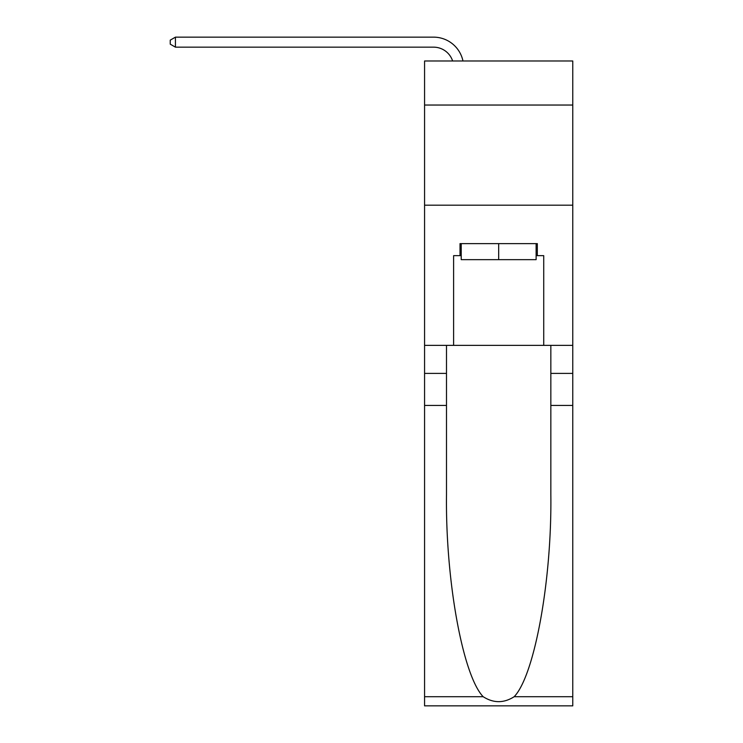 <?xml version="1.0" encoding="UTF-8"?>
<svg xmlns="http://www.w3.org/2000/svg" width="743" height="743" viewBox="0 0 743 743"><rect width="100%" height="100%" fill="white"/><g stroke="black" fill="none" stroke-linecap="round" stroke-linejoin="round"><path stroke-width="1.11" d="M572.769 105.042L572.769 60.982L424.569 60.982L424.569 105.042L572.769 105.042L572.769 345.365L543.727 345.365L543.727 255.648L537.319 255.648L537.319 243.63L460.019 243.63L460.019 255.648L461.217 255.648M424.569 405.446L446.497 405.446L446.497 494.754C445.438 580.116 462.75 675.48 483.173 696.711C493.501 703.296 503.828 703.296 514.165 696.711L572.769 696.711L572.769 705.85L424.569 705.85L424.569 105.042M452.626 60.982A20.024 20.024 -6.2 0 0 433.587 47.162L175.432 47.162L175.432 37.15L433.587 37.15A30.045 30.045 173.8 0 1 462.973 60.982M536.121 243.63L536.121 259.651L461.217 259.651L461.217 243.63M498.674 243.63L498.674 259.651M514.165 696.711C534.588 675.48 551.91 580.116 550.842 494.754L550.842 345.365M550.842 405.446L572.769 405.446L572.769 345.365M446.497 345.365L446.497 405.446M572.769 696.711L572.769 405.446M424.569 345.365L453.611 345.365L453.611 255.648L460.019 255.648M424.569 205.179L572.769 205.179M453.611 345.365L543.727 345.365M536.121 255.648L537.319 255.648M175.432 47.162L170.231 44.162L170.231 40.15L175.432 37.15M550.842 373.404L572.769 373.404M446.497 373.404L424.569 373.404M424.569 696.711L483.173 696.711"/></g></svg>
